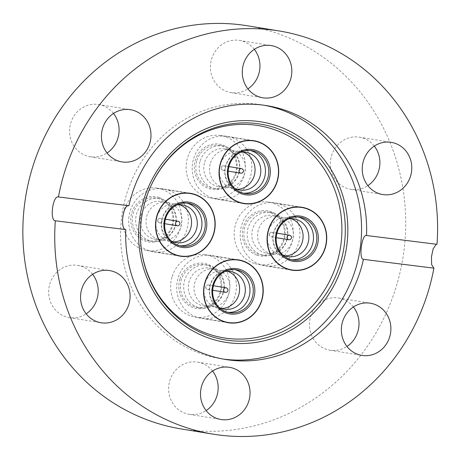 <?xml version="1.0" encoding="UTF-8"?>
<svg xmlns="http://www.w3.org/2000/svg" width="460" height="460" viewBox="0 0 460 460"><rect width="100%" height="100%" fill="white"/><g stroke="black" fill="none" stroke-linecap="round" stroke-linejoin="round"><path stroke-width="0.34" stroke-dasharray="2.3 1.72" d="M202.446 318.516A31.843 29.785 99.3 0 0 236.032 291.186A31.843 29.785 99.3 0 0 211.669 255.513A31.843 29.785 99.3 0 0 210.651 255.363A31.843 29.785 99.3 0 0 177.065 282.699A31.843 29.785 99.3 0 0 201.428 318.372A31.843 29.785 99.3 0 0 202.446 318.516M299.615 238.044A31.843 29.785 99.3 0 0 275.178 202.917A31.843 29.785 99.3 0 0 240.499 230.644A31.843 29.785 99.3 0 0 264.937 265.776A31.843 29.785 99.3 0 0 299.615 238.044M128.961 216.683A31.843 29.785 99.3 0 0 153.398 251.81A31.843 29.785 99.3 0 0 188.077 224.083A31.843 29.785 99.3 0 0 163.639 188.951A31.843 29.785 99.3 0 0 128.961 216.683M226.124 136.212A31.843 29.785 99.3 0 0 192.544 163.541A31.843 29.785 99.3 0 0 216.907 199.214A31.843 29.785 99.3 0 0 217.925 199.364A31.843 29.785 99.3 0 0 251.505 172.028A31.843 29.785 99.3 0 0 227.142 136.355A31.843 29.785 99.3 0 0 226.124 136.212M212.554 371.059A26.438 24.731 99.3 0 0 197.645 362.129A26.438 24.731 99.3 0 0 168.855 385.152A26.438 24.731 99.3 0 0 189.146 414.316A26.438 24.731 99.3 0 0 206.114 410.579M92.592 274.304A26.438 24.731 99.3 0 0 77.688 265.38A26.438 24.731 99.3 0 0 48.898 288.397A26.438 24.731 99.3 0 0 69.184 317.561A26.438 24.731 99.3 0 0 86.158 313.823M113.488 113.447A26.438 24.731 99.3 0 0 98.578 104.518A26.438 24.731 99.3 0 0 97.733 104.397A26.438 24.731 99.3 0 0 69.851 127.087A26.438 24.731 99.3 0 0 90.079 156.699A26.438 24.731 99.3 0 0 90.925 156.826A26.438 24.731 99.3 0 0 107.048 152.967M254.334 49.341A26.438 24.731 99.3 0 0 239.43 40.411A26.438 24.731 99.3 0 0 210.64 63.434A26.438 24.731 99.3 0 0 230.926 92.598A26.438 24.731 99.3 0 0 247.9 88.86M374.296 146.096A26.438 24.731 99.3 0 0 359.386 137.166A26.438 24.731 99.3 0 0 330.596 160.189A26.438 24.731 99.3 0 0 350.888 189.353A26.438 24.731 99.3 0 0 367.856 185.616M140.898 245.157A107.548 100.596 -80.7 0 1 140.869 244.91A107.548 100.596 -80.7 0 1 150.236 187.427A107.548 100.596 -80.7 0 1 150.334 187.197M222.95 359.018A128.576 120.267 -80.7 0 1 220.397 358.633A128.576 120.267 -80.7 0 1 122.026 214.584A128.576 120.267 -80.7 0 1 257.629 104.23A128.576 120.267 -80.7 0 1 261.746 104.823A128.576 120.267 -80.7 0 1 264.287 105.265M353.401 306.958A26.438 24.731 99.3 0 0 338.497 298.028A26.438 24.731 99.3 0 0 337.651 297.907A26.438 24.731 99.3 0 0 309.77 320.597A26.438 24.731 99.3 0 0 329.992 350.209A26.438 24.731 99.3 0 0 330.838 350.336A26.438 24.731 99.3 0 0 346.966 346.478M58.368 196.937L128.886 205.764M181.441 428.99A204.28 191.078 99.3 0 0 187.979 429.928A204.28 191.078 99.3 0 0 403.42 254.598A204.28 191.078 99.3 0 0 247.129 25.737M366.482 235.508L437 244.335M236.055 173.61A22.891 21.413 99.3 0 0 222.594 144.957A22.891 21.413 99.3 0 0 195.408 159.913A22.891 21.413 99.3 0 0 208.869 188.565A22.891 21.413 99.3 0 0 236.055 173.61M196.892 160.339A21.689 20.286 -80.7 0 1 219.638 145.423A21.689 20.286 -80.7 0 1 235.411 173.316A21.689 20.286 -80.7 0 1 212.664 188.238A21.689 20.286 -80.7 0 1 196.892 160.339M234.64 188.289A19.107 17.871 -80.7 0 1 225.946 165.473A19.107 17.871 -80.7 0 1 240.494 152.346M237.009 189.324A19.107 17.871 -80.7 0 1 234.094 189.112A19.107 17.871 -80.7 0 1 220.202 164.536A19.107 17.871 -80.7 0 1 240.241 151.398A19.107 17.871 -80.7 0 1 243.07 152.116M243.317 193.154A21.689 20.286 -80.7 0 1 241.649 192.958A21.689 20.286 -80.7 0 1 225.877 165.059A21.689 20.286 -80.7 0 1 248.624 150.144A21.689 20.286 -80.7 0 1 250.269 150.489M204.723 162.018A19.107 17.871 -80.7 0 1 224.762 148.873A19.107 17.871 -80.7 0 1 238.654 173.449A19.107 17.871 -80.7 0 1 218.615 186.587A19.107 17.871 -80.7 0 1 204.723 162.018M210.473 162.949A19.107 17.871 -80.7 0 1 230.506 149.81A19.107 17.871 -80.7 0 1 244.398 174.386A19.107 17.871 -80.7 0 1 224.365 187.525A19.107 17.871 -80.7 0 1 210.473 162.949M200.209 160.879A21.689 20.286 -80.7 0 1 222.95 145.964A21.689 20.286 -80.7 0 1 238.723 173.857A21.689 20.286 -80.7 0 1 215.976 188.778A21.689 20.286 -80.7 0 1 200.209 160.879M243.794 176.214A31.602 29.561 -80.7 0 1 210.651 197.955A31.602 29.561 -80.7 0 1 187.674 157.303A31.602 29.561 -80.7 0 1 220.811 135.568A31.602 29.561 -80.7 0 1 243.794 176.214M159.085 197.553A22.891 21.413 99.3 0 0 131.899 212.508A22.891 21.413 99.3 0 0 145.366 241.161A22.891 21.413 99.3 0 0 172.552 226.205A22.891 21.413 99.3 0 0 159.085 197.553M146.142 240.085A21.689 20.286 -80.7 0 1 132.946 214.538A21.689 20.286 -80.7 0 1 156.13 198.018A21.689 20.286 -80.7 0 1 159.148 198.766A21.689 20.286 -80.7 0 1 172.345 224.313A21.689 20.286 -80.7 0 1 149.155 240.833A21.689 20.286 -80.7 0 1 146.142 240.085M173.5 241.925A19.107 17.871 -80.7 0 1 170.585 241.707A19.107 17.871 -80.7 0 1 167.934 241.046A19.107 17.871 -80.7 0 1 156.308 218.54A19.107 17.871 -80.7 0 1 176.732 203.993A19.107 17.871 -80.7 0 1 179.388 204.648A19.107 17.871 -80.7 0 1 179.561 204.711M179.808 245.749A21.689 20.286 -80.7 0 1 178.141 245.554A21.689 20.286 -80.7 0 1 175.128 244.806A21.689 20.286 -80.7 0 1 161.931 219.259A21.689 20.286 -80.7 0 1 185.115 202.739A21.689 20.286 -80.7 0 1 186.76 203.084M152.455 238.527A19.107 17.871 -80.7 0 1 140.829 216.022A19.107 17.871 -80.7 0 1 161.253 201.468A19.107 17.871 -80.7 0 1 163.909 202.13A19.107 17.871 -80.7 0 1 175.536 224.635A19.107 17.871 -80.7 0 1 155.112 239.183A19.107 17.871 -80.7 0 1 152.455 238.527M158.2 239.464A19.107 17.871 -80.7 0 1 146.573 216.959A19.107 17.871 -80.7 0 1 166.997 202.406A19.107 17.871 -80.7 0 1 169.654 203.067A19.107 17.871 -80.7 0 1 181.28 225.572A19.107 17.871 -80.7 0 1 160.856 240.12A19.107 17.871 -80.7 0 1 158.2 239.464M149.46 240.626A21.689 20.286 -80.7 0 1 136.258 215.073A21.689 20.286 -80.7 0 1 159.447 198.559A21.689 20.286 -80.7 0 1 162.46 199.306A21.689 20.286 -80.7 0 1 175.657 224.854A21.689 20.286 -80.7 0 1 152.473 241.373A21.689 20.286 -80.7 0 1 149.46 240.626M161.696 189.255A31.602 29.561 -80.7 0 1 180.929 226.481A31.602 29.561 -80.7 0 1 147.142 250.55A31.602 29.561 -80.7 0 1 142.755 249.458A31.602 29.561 -80.7 0 1 123.521 212.232A31.602 29.561 -80.7 0 1 157.308 188.163A31.602 29.561 -80.7 0 1 161.696 189.255M171.131 240.885A19.107 17.871 -80.7 0 1 161.765 220.909A19.107 17.871 -80.7 0 1 176.991 204.941M179.935 279.07A22.891 21.413 99.3 0 0 193.395 307.723A22.891 21.413 99.3 0 0 220.581 292.767A22.891 21.413 99.3 0 0 207.121 264.115A22.891 21.413 99.3 0 0 179.935 279.07M219.932 292.474A21.689 20.286 -80.7 0 1 197.19 307.395A21.689 20.286 -80.7 0 1 181.418 279.496A21.689 20.286 -80.7 0 1 204.165 264.58A21.689 20.286 -80.7 0 1 219.932 292.474M219.167 307.447A19.107 17.871 -80.7 0 1 210.473 284.631A19.107 17.871 -80.7 0 1 225.02 271.503M221.536 308.482A19.107 17.871 -80.7 0 1 218.621 308.269A19.107 17.871 -80.7 0 1 204.729 283.693A19.107 17.871 -80.7 0 1 224.762 270.549A19.107 17.871 -80.7 0 1 227.596 271.268M227.844 312.311A21.689 20.286 -80.7 0 1 226.17 312.116A21.689 20.286 -80.7 0 1 210.404 284.217A21.689 20.286 -80.7 0 1 233.145 269.301A21.689 20.286 -80.7 0 1 234.79 269.64M223.175 292.606A19.107 17.871 -80.7 0 1 203.142 305.745A19.107 17.871 -80.7 0 1 189.25 281.169A19.107 17.871 -80.7 0 1 209.283 268.03A19.107 17.871 -80.7 0 1 223.175 292.606M228.925 293.537A19.107 17.871 -80.7 0 1 208.886 306.682A19.107 17.871 -80.7 0 1 194.994 282.106A19.107 17.871 -80.7 0 1 215.033 268.968A19.107 17.871 -80.7 0 1 228.925 293.537M223.249 293.014A21.689 20.286 -80.7 0 1 200.502 307.935A21.689 20.286 -80.7 0 1 184.73 280.036A21.689 20.286 -80.7 0 1 207.477 265.115A21.689 20.286 -80.7 0 1 223.249 293.014M172.195 276.46A31.602 29.561 -80.7 0 1 205.338 254.725A31.602 29.561 -80.7 0 1 228.315 295.372A31.602 29.561 -80.7 0 1 195.178 317.107A31.602 29.561 -80.7 0 1 172.195 276.46M256.904 255.127A22.891 21.413 99.3 0 0 284.09 240.172A22.891 21.413 99.3 0 0 270.624 211.514A22.891 21.413 99.3 0 0 243.438 226.469A22.891 21.413 99.3 0 0 256.904 255.127M270.687 212.727A21.689 20.286 -80.7 0 1 283.883 238.28A21.689 20.286 -80.7 0 1 260.699 254.794A21.689 20.286 -80.7 0 1 257.68 254.046A21.689 20.286 -80.7 0 1 244.484 228.499A21.689 20.286 -80.7 0 1 267.668 211.98A21.689 20.286 -80.7 0 1 270.687 212.727M282.676 254.851A19.107 17.871 -80.7 0 1 273.303 234.876A19.107 17.871 -80.7 0 1 288.529 218.908M285.039 255.886A19.107 17.871 -80.7 0 1 282.124 255.668A19.107 17.871 -80.7 0 1 279.473 255.012A19.107 17.871 -80.7 0 1 267.846 232.507A19.107 17.871 -80.7 0 1 288.27 217.954A19.107 17.871 -80.7 0 1 290.927 218.615A19.107 17.871 -80.7 0 1 291.099 218.672M291.347 259.716A21.689 20.286 -80.7 0 1 289.679 259.52A21.689 20.286 -80.7 0 1 286.666 258.767A21.689 20.286 -80.7 0 1 273.47 233.22A21.689 20.286 -80.7 0 1 296.654 216.7A21.689 20.286 -80.7 0 1 298.298 217.045M275.448 216.091A19.107 17.871 -80.7 0 1 287.075 238.596A19.107 17.871 -80.7 0 1 266.65 253.149A19.107 17.871 -80.7 0 1 263.994 252.488A19.107 17.871 -80.7 0 1 252.367 229.983A19.107 17.871 -80.7 0 1 272.791 215.435A19.107 17.871 -80.7 0 1 275.448 216.091M281.192 217.028A19.107 17.871 -80.7 0 1 292.819 239.533A19.107 17.871 -80.7 0 1 272.395 254.087A19.107 17.871 -80.7 0 1 269.738 253.425A19.107 17.871 -80.7 0 1 258.112 230.92A19.107 17.871 -80.7 0 1 278.541 216.367A19.107 17.871 -80.7 0 1 281.192 217.028M273.999 213.267A21.689 20.286 -80.7 0 1 287.195 238.82A21.689 20.286 -80.7 0 1 264.011 255.334A21.689 20.286 -80.7 0 1 260.998 254.587A21.689 20.286 -80.7 0 1 247.796 229.04A21.689 20.286 -80.7 0 1 270.986 212.52A21.689 20.286 -80.7 0 1 273.999 213.267M254.294 263.425A31.602 29.561 -80.7 0 1 235.06 226.193A31.602 29.561 -80.7 0 1 268.847 202.13A31.602 29.561 -80.7 0 1 273.234 203.216A31.602 29.561 -80.7 0 1 292.468 240.448A31.602 29.561 -80.7 0 1 258.681 264.511A31.602 29.561 -80.7 0 1 254.294 263.425M222.766 170.194A2.283 2.133 99.3 0 0 225.48 168.699A2.283 2.133 99.3 0 0 223.819 165.767A2.283 2.133 99.3 0 0 222.766 170.194M241.833 168.728A2.283 2.133 -80.7 0 1 240.787 173.155M161.972 221.3A2.283 2.133 99.3 0 0 160.31 218.362A2.283 2.133 99.3 0 0 159.258 222.789A2.283 2.133 99.3 0 0 161.972 221.3M178.33 221.323A2.283 2.133 -80.7 0 1 177.278 225.751M208.662 284.999A2.283 2.133 99.3 0 0 205.948 286.494A2.283 2.133 99.3 0 0 207.609 289.426A2.283 2.133 99.3 0 0 208.662 284.999M226.36 287.885A2.283 2.133 -80.7 0 1 225.308 292.313M269.457 233.893A2.283 2.133 99.3 0 0 271.112 236.831A2.283 2.133 99.3 0 0 272.165 232.403A2.283 2.133 99.3 0 0 269.457 233.893M289.869 235.284A2.283 2.133 -80.7 0 1 288.817 239.712M211.669 255.513L238.516 259.883M275.178 202.917L302.019 207.287M153.398 251.81L180.239 256.185M216.907 199.214L243.748 203.59M197.645 362.129L229.523 367.327M77.688 265.38L109.566 270.572M90.079 156.699L121.957 161.897M239.43 40.411L271.308 45.603M359.386 137.166L391.264 142.358M140.869 244.91L140.921 245.41M150.236 187.427L150.437 186.967M329.992 350.209L361.87 355.402M225.492 359.461L220.397 358.633M266.834 105.65L261.746 104.823M338.497 298.028L370.375 303.221M350.888 189.353L382.766 194.545M230.926 92.598L262.804 97.79M98.578 104.518L130.456 109.71M69.184 317.561L101.062 322.753M189.146 414.316L221.024 419.508M227.142 136.355L253.989 140.731M163.639 188.951L190.48 193.327M264.937 265.776L291.784 270.147M201.428 318.372L228.275 322.742M234.094 189.112L239.844 190.049M241.649 192.958L244.961 193.499M230.506 149.81L224.762 148.873M222.95 145.964L219.638 145.423M240.183 202.762L210.651 197.955M250.343 140.38L220.811 135.568M215.976 188.778L212.664 188.238M224.365 187.525L218.615 186.587M248.624 150.144L251.936 150.684M240.241 151.398L245.985 152.329M228.902 166.595L223.819 165.767A2.283 2.283 0 0 0 221.271 167.331A2.283 2.283 0 0 0 223.083 170.269L228.171 171.103M170.585 241.707L176.335 242.644M178.141 245.554L181.453 246.094M166.997 202.406L161.253 201.468M159.447 198.559L156.13 198.018M176.674 255.363L147.142 250.55M186.84 192.976L157.308 188.163M152.473 241.373L149.155 240.833M160.856 240.12L155.112 239.183M185.115 202.739L188.427 203.28M176.732 203.993L182.476 204.93M165.399 219.19L160.31 218.362A2.283 2.283 0 0 0 157.728 220.064A2.283 2.283 0 0 0 159.574 222.87L164.663 223.698M224.762 270.549L230.512 271.486M233.145 269.301L236.463 269.836M208.886 306.682L203.142 305.745M200.502 307.935L197.19 307.395M234.87 259.538L205.338 254.725M224.71 321.919L195.178 317.107M207.477 265.115L204.165 264.58M215.033 268.968L209.283 268.03M226.17 312.116L229.488 312.656M218.621 308.269L224.365 309.2M213.428 285.752L208.34 284.918A2.283 2.283 0 0 0 205.798 286.488A2.283 2.283 0 0 0 207.609 289.426L212.692 290.254M288.27 217.954L294.015 218.891M296.654 216.7L299.966 217.241M272.395 254.087L266.65 253.149M264.011 255.334L260.699 254.794M298.379 206.937L268.847 202.13M288.213 269.324L258.681 264.511M270.986 212.52L267.668 211.98M278.541 216.367L272.791 215.435M289.679 259.52L292.997 260.055M282.124 255.668L287.874 256.605M276.937 233.151L271.848 232.323A2.283 2.283 0 0 0 269.267 234.031A2.283 2.283 0 0 0 271.112 236.831L276.201 237.659"/><path stroke-width="0.69" d="M229.293 322.891A31.843 29.785 99.3 0 0 262.878 295.561A31.843 29.785 99.3 0 0 238.516 259.883A31.843 29.785 99.3 0 0 237.492 259.739A31.843 29.785 99.3 0 0 203.912 287.069A31.843 29.785 99.3 0 0 228.275 322.742A31.843 29.785 99.3 0 0 229.293 322.891M326.456 242.42A31.843 29.785 99.3 0 0 302.019 207.287A31.843 29.785 99.3 0 0 267.34 235.02A31.843 29.785 99.3 0 0 291.784 270.147A31.843 29.785 99.3 0 0 326.456 242.42M155.802 221.053A31.843 29.785 99.3 0 0 180.239 256.185A31.843 29.785 99.3 0 0 214.918 228.453A31.843 29.785 99.3 0 0 190.48 193.327A31.843 29.785 99.3 0 0 155.802 221.053M252.971 140.582A31.843 29.785 99.3 0 0 219.386 167.911A31.843 29.785 99.3 0 0 243.748 203.59A31.843 29.785 99.3 0 0 244.766 203.734A31.843 29.785 99.3 0 0 278.352 176.404A31.843 29.785 99.3 0 0 253.989 140.731A31.843 29.785 99.3 0 0 252.971 140.582M249.809 396.491A26.438 24.731 99.3 0 0 229.523 367.327A26.438 24.731 99.3 0 0 200.732 390.344A26.438 24.731 99.3 0 0 221.024 419.508A26.438 24.731 99.3 0 0 249.809 396.491M206.114 410.579A26.438 24.731 99.3 0 0 217.931 391.299A26.438 24.731 99.3 0 0 212.554 371.059M129.852 299.736A26.438 24.731 99.3 0 0 109.566 270.572A26.438 24.731 99.3 0 0 80.776 293.589A26.438 24.731 99.3 0 0 101.062 322.753A26.438 24.731 99.3 0 0 129.852 299.736M86.158 313.823A26.438 24.731 99.3 0 0 97.974 294.544A26.438 24.731 99.3 0 0 92.592 274.304M129.611 109.589A26.438 24.731 99.3 0 0 101.729 132.279A26.438 24.731 99.3 0 0 121.957 161.897A26.438 24.731 99.3 0 0 122.803 162.018A26.438 24.731 99.3 0 0 150.684 139.328A26.438 24.731 99.3 0 0 130.456 109.71A26.438 24.731 99.3 0 0 129.611 109.589M291.594 74.767A26.438 24.731 99.3 0 0 271.308 45.603A26.438 24.731 99.3 0 0 242.518 68.626A26.438 24.731 99.3 0 0 262.804 97.79A26.438 24.731 99.3 0 0 291.594 74.767M247.9 88.86A26.438 24.731 99.3 0 0 259.716 69.575A26.438 24.731 99.3 0 0 254.334 49.341M411.55 171.522A26.438 24.731 99.3 0 0 391.264 142.358A26.438 24.731 99.3 0 0 362.474 165.381A26.438 24.731 99.3 0 0 382.766 194.545A26.438 24.731 99.3 0 0 411.55 171.522M367.856 185.616A26.438 24.731 99.3 0 0 379.672 166.33A26.438 24.731 99.3 0 0 374.296 146.096M150.334 187.197A107.548 100.596 -80.7 0 1 254.984 125.097A107.548 100.596 -80.7 0 1 340.958 244.231A107.548 100.596 -80.7 0 1 227.28 338.382A107.548 100.596 -80.7 0 1 140.898 245.157M264.287 105.265A128.576 120.267 -80.7 0 1 359.91 250.234A128.576 120.267 -80.7 0 1 224.514 359.225A128.576 120.267 -80.7 0 1 222.95 359.018M369.529 303.1A26.438 24.731 99.3 0 0 341.648 325.789A26.438 24.731 99.3 0 0 361.87 355.402A26.438 24.731 99.3 0 0 362.716 355.528A26.438 24.731 99.3 0 0 390.597 332.839A26.438 24.731 99.3 0 0 370.375 303.221A26.438 24.731 99.3 0 0 369.529 303.1M125.793 229.597L55.332 220.777A204.28 191.078 99.3 0 0 213.319 434.183L181.441 428.99A204.28 191.078 99.3 0 1 25.151 200.129A204.28 191.078 99.3 0 1 240.597 24.8A204.28 191.078 99.3 0 1 247.129 25.737L279.007 30.935A204.28 191.078 99.3 0 1 437 244.335L366.534 235.514C361.784 233.973 358.507 259.267 363.44 259.348A128.576 120.267 -80.7 0 1 229.603 360.053A128.576 120.267 -80.7 0 1 225.492 359.461A128.576 120.267 -80.7 0 1 125.793 229.597C119.721 229.379 122.998 204.096 128.886 205.764A128.576 120.267 -80.7 0 1 262.723 105.058A128.576 120.267 -80.7 0 1 266.834 105.65A128.576 120.267 -80.7 0 1 366.534 235.514L366.482 235.508M279.007 30.935A204.28 191.078 99.3 0 0 272.475 29.992A204.28 191.078 99.3 0 0 58.426 196.943L128.886 205.764M213.319 434.183A204.28 191.078 99.3 0 0 219.857 435.12A204.28 191.078 99.3 0 0 433.906 268.168L431.641 264.661L431.445 256.852L433.188 248.716L436.114 244.455M55.332 220.777C49.467 220.581 52.745 195.304 58.426 196.943L58.368 196.937M363.44 259.348L433.906 268.168M107.048 152.967A26.438 24.731 99.3 0 0 113.488 113.447M346.966 346.478A26.438 24.731 99.3 0 0 353.401 306.958M228.545 165.312A22.891 21.413 -80.7 0 1 255.731 150.357A22.891 21.413 -80.7 0 1 269.192 179.009A22.891 21.413 -80.7 0 1 242.006 193.965A22.891 21.413 -80.7 0 1 228.545 165.312M267.708 178.578A21.689 20.286 99.3 0 0 251.936 150.684A21.689 20.286 99.3 0 0 229.189 165.6A21.689 20.286 99.3 0 0 244.961 193.499A21.689 20.286 99.3 0 0 267.708 178.578M240.494 152.346A19.107 17.871 -80.7 0 1 245.985 152.329A19.107 17.871 -80.7 0 1 259.877 176.905A19.107 17.871 -80.7 0 1 239.844 190.049A19.107 17.871 -80.7 0 1 234.64 188.289M243.07 152.116A19.107 17.871 -80.7 0 1 254.133 175.967A19.107 17.871 -80.7 0 1 237.009 189.324M250.269 150.489A21.689 20.286 -80.7 0 1 264.397 178.043A21.689 20.286 -80.7 0 1 243.317 193.154M276.931 181.614A31.602 29.561 -80.7 0 1 243.788 203.349A31.602 29.561 -80.7 0 1 220.811 162.702A31.602 29.561 -80.7 0 1 253.949 140.967A31.602 29.561 -80.7 0 1 276.931 181.614M178.503 246.56A22.891 21.413 -80.7 0 1 165.036 217.908A22.891 21.413 -80.7 0 1 192.222 202.952A22.891 21.413 -80.7 0 1 205.689 231.604A22.891 21.413 -80.7 0 1 178.503 246.56M191.446 204.027A21.689 20.286 99.3 0 0 188.427 203.28A21.689 20.286 99.3 0 0 165.243 219.799A21.689 20.286 99.3 0 0 178.44 245.347A21.689 20.286 99.3 0 0 181.453 246.094A21.689 20.286 99.3 0 0 204.642 229.574A21.689 20.286 99.3 0 0 191.446 204.027M176.991 204.941A19.107 17.871 -80.7 0 1 182.476 204.93A19.107 17.871 -80.7 0 1 185.133 205.585A19.107 17.871 -80.7 0 1 196.759 228.091A19.107 17.871 -80.7 0 1 176.335 242.644A19.107 17.871 -80.7 0 1 173.679 241.983A19.107 17.871 -80.7 0 1 171.131 240.885M179.561 204.711A19.107 17.871 -80.7 0 1 191.297 225.722A19.107 17.871 -80.7 0 1 173.5 241.925M186.76 203.084A21.689 20.286 -80.7 0 1 188.129 203.487A21.689 20.286 -80.7 0 1 201.52 228.16A21.689 20.286 -80.7 0 1 179.808 245.749M194.833 194.655A31.602 29.561 -80.7 0 1 214.067 231.88A31.602 29.561 -80.7 0 1 180.28 255.95A31.602 29.561 -80.7 0 1 175.887 254.857A31.602 29.561 -80.7 0 1 156.659 217.632A31.602 29.561 -80.7 0 1 190.446 193.562A31.602 29.561 -80.7 0 1 194.833 194.655M253.719 298.166A22.891 21.413 -80.7 0 1 226.533 313.116A22.891 21.413 -80.7 0 1 213.066 284.464A22.891 21.413 -80.7 0 1 240.252 269.508A22.891 21.413 -80.7 0 1 253.719 298.166M213.716 284.757A21.689 20.286 99.3 0 0 229.488 312.656A21.689 20.286 99.3 0 0 252.23 297.735A21.689 20.286 99.3 0 0 236.463 269.836A21.689 20.286 99.3 0 0 213.716 284.757M225.02 271.503A19.107 17.871 -80.7 0 1 230.512 271.486A19.107 17.871 -80.7 0 1 244.404 296.062A19.107 17.871 -80.7 0 1 224.365 309.2A19.107 17.871 -80.7 0 1 219.167 307.447M227.596 271.268A19.107 17.871 -80.7 0 1 238.654 295.124A19.107 17.871 -80.7 0 1 221.536 308.482M234.79 269.64A21.689 20.286 -80.7 0 1 248.917 297.195A21.689 20.286 -80.7 0 1 227.844 312.311M205.333 281.859A31.602 29.561 -80.7 0 1 238.475 260.124A31.602 29.561 -80.7 0 1 261.452 300.771A31.602 29.561 -80.7 0 1 228.315 322.506A31.602 29.561 -80.7 0 1 205.333 281.859M303.761 216.913A22.891 21.413 -80.7 0 1 317.228 245.565A22.891 21.413 -80.7 0 1 290.041 260.521A22.891 21.413 -80.7 0 1 276.575 231.869A22.891 21.413 -80.7 0 1 303.761 216.913M289.978 259.308A21.689 20.286 99.3 0 0 292.997 260.055A21.689 20.286 99.3 0 0 316.181 243.541A21.689 20.286 99.3 0 0 302.985 217.988A21.689 20.286 99.3 0 0 299.966 217.241A21.689 20.286 99.3 0 0 276.782 233.761A21.689 20.286 99.3 0 0 289.978 259.308M288.529 218.908A19.107 17.871 -80.7 0 1 294.015 218.891A19.107 17.871 -80.7 0 1 296.671 219.546A19.107 17.871 -80.7 0 1 308.298 242.058A19.107 17.871 -80.7 0 1 287.874 256.605A19.107 17.871 -80.7 0 1 285.217 255.944A19.107 17.871 -80.7 0 1 282.676 254.851M298.298 217.045A21.689 20.286 -80.7 0 1 299.667 217.453A21.689 20.286 -80.7 0 1 313.059 242.121A21.689 20.286 -80.7 0 1 291.347 259.716M287.431 268.818A31.602 29.561 -80.7 0 1 268.197 231.593A31.602 29.561 -80.7 0 1 301.984 207.523A31.602 29.561 -80.7 0 1 306.372 208.616A31.602 29.561 -80.7 0 1 325.605 245.841A31.602 29.561 -80.7 0 1 291.818 269.911A31.602 29.561 -80.7 0 1 287.431 268.818M291.099 218.672A19.107 17.871 -80.7 0 1 302.835 239.683A19.107 17.871 -80.7 0 1 285.039 255.886M257.6 121.371A111.648 104.431 -80.7 0 1 346.851 245.048A111.648 104.431 -80.7 0 1 228.844 342.786A111.648 104.431 -80.7 0 1 139.593 219.104A111.648 104.431 -80.7 0 1 257.6 121.371M228.764 340.434A109.336 102.269 99.3 0 0 344.333 244.72A109.336 102.269 99.3 0 0 256.927 123.602A109.336 102.269 99.3 0 0 150.437 186.967A109.336 102.269 99.3 0 0 140.921 245.41A109.336 102.269 99.3 0 0 228.764 340.434M228.902 166.595L241.517 168.647A2.283 2.283 0 0 1 243.328 171.586A2.283 2.283 0 0 1 240.787 173.155A2.283 2.133 -80.7 0 1 239.125 170.217A2.283 2.133 -80.7 0 1 241.833 168.728M165.399 219.19L178.008 221.243A2.283 2.283 0 0 1 179.86 224.049A2.283 2.283 0 0 1 177.278 225.751A2.283 2.133 -80.7 0 1 175.617 222.812A2.283 2.133 -80.7 0 1 178.33 221.323M212.692 290.254L225.308 292.313A2.283 2.133 -80.7 0 1 223.646 289.374A2.283 2.133 -80.7 0 1 226.36 287.885M276.201 237.659L288.817 239.712A2.283 2.133 -80.7 0 1 287.155 236.779A2.283 2.133 -80.7 0 1 289.869 235.284M140.921 245.41C139.07 225.112 142.243 205.631 150.437 186.967M243.788 203.349L240.183 202.762M253.949 140.967L250.343 140.38M240.787 173.155L228.171 171.103M180.28 255.95L176.674 255.363M190.446 193.562L186.84 192.976M177.278 225.751L164.663 223.698M238.475 260.124L234.87 259.538M228.315 322.506L224.71 321.919M225.308 292.313A2.283 2.283 0 0 0 227.855 290.743A2.283 2.283 0 0 0 226.044 287.805L213.428 285.752M301.984 207.523L298.379 206.937M291.818 269.911L288.213 269.324M288.817 239.712A2.283 2.283 0 0 0 291.398 238.01A2.283 2.283 0 0 0 289.553 235.209L276.937 233.151"/></g></svg>
